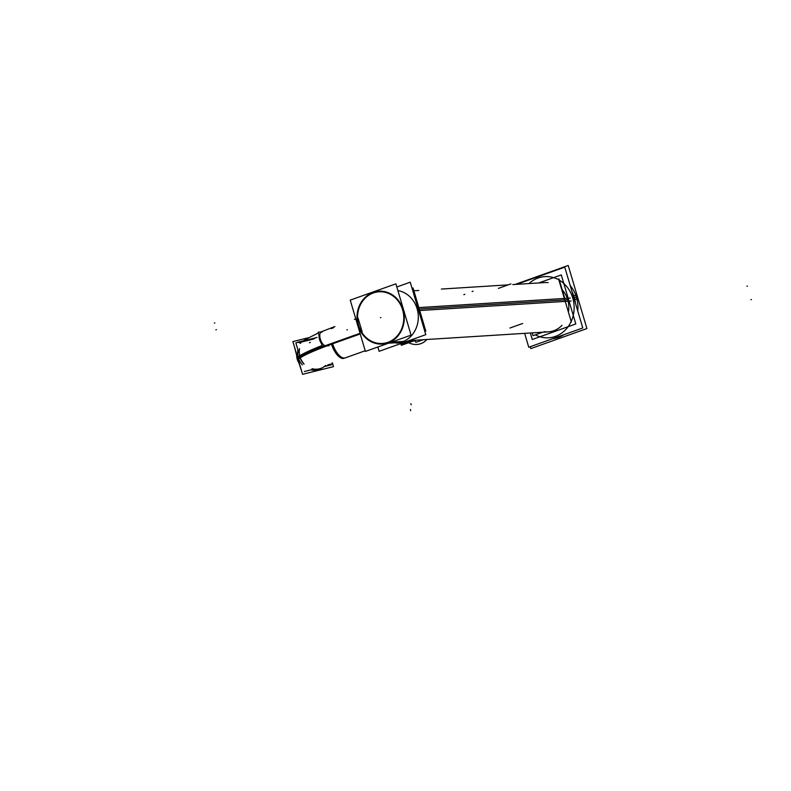 <?xml version="1.0" encoding="UTF-8"?>
<svg xmlns="http://www.w3.org/2000/svg" width="791" height="791" viewBox="0 0 791 791"><rect width="100%" height="100%" fill="white"/><g stroke="black" fill="none" stroke-linecap="round" stroke-linejoin="round"><path stroke-width="1.19" d="M552.691 338.696A31.828 28.407 -93.6 0 0 563.914 334.692A31.828 28.407 -93.6 0 1 552.691 338.696M576.481 297.406A31.828 28.407 86.4 0 0 570.212 285.561A31.828 28.407 86.4 0 1 576.481 297.406A31.828 28.407 -93.6 0 1 577.766 311.031A31.828 28.407 -93.6 0 0 576.481 297.406L574.256 297.545A31.828 28.407 -93.6 0 0 572.19 292.215M545.217 282.545A24.709 22.059 86.4 0 1 548.114 282.575A24.709 22.059 86.4 0 0 545.217 282.545L512.776 284.582L545.217 282.545M567.701 299.73A24.709 22.059 -93.6 0 1 568.581 311.278A24.709 22.059 -93.6 0 0 567.701 299.73A24.709 22.059 -93.6 0 1 568.581 311.278A24.709 22.059 -93.6 0 0 567.701 299.73A24.709 22.059 -93.6 0 1 568.581 311.278A24.709 22.059 -93.6 0 0 567.701 299.73A24.709 22.059 86.4 0 0 562.223 289.822A24.709 22.059 86.4 0 1 567.701 299.73L418.221 309.113M304.436 340.16A16.473 15.187 57.9 0 0 303.517 340.792A16.473 15.187 57.9 0 1 304.436 340.16L305.929 339.23A16.473 15.187 57.9 0 0 304.011 340.664A16.473 15.187 57.9 0 1 305.929 339.22A16.473 15.187 57.9 0 0 304.011 340.664A16.473 15.187 57.9 0 1 305.929 339.22A16.473 15.187 57.9 0 0 304.011 340.664A16.473 15.187 57.9 0 1 305.929 339.23L304.436 340.16M298.336 357.799A16.473 15.187 57.9 0 0 302.36 364.859A16.473 15.187 57.9 0 1 298.336 357.799L299.829 356.87A16.473 15.187 57.9 0 1 299.463 348.643A16.473 15.187 57.9 0 0 299.829 356.87L298.336 357.799A16.473 15.187 57.9 0 1 297.92 349.849A16.473 15.187 57.9 0 0 298.336 357.799A16.473 15.187 57.9 0 1 297.92 349.849A16.473 15.187 57.9 0 0 298.336 357.799A16.473 15.187 57.9 0 1 297.92 349.849A16.473 15.187 57.9 0 0 298.336 357.799A16.473 15.187 57.9 0 0 302.36 364.859A16.473 15.187 57.9 0 1 298.336 357.799A16.473 15.187 57.9 0 0 302.36 364.859A16.473 15.187 57.9 0 1 298.336 357.799L299.829 356.87A16.473 15.187 57.9 0 0 304.051 364.127A16.473 15.187 57.9 0 1 299.829 356.87A72.021 8.078 -16.5 0 1 323.479 346.082A72.021 8.078 -16.5 0 0 299.829 356.87A16.473 15.187 57.9 0 0 304.051 364.127A16.473 15.187 57.9 0 1 299.829 356.87A72.021 8.078 -16.5 0 1 323.479 346.082M310.982 369.872A16.473 15.187 57.9 0 0 321.927 368.082L323.42 367.153A16.473 15.187 57.9 0 1 311.941 368.804A16.473 15.187 57.9 0 0 323.42 367.143A16.473 15.187 57.9 0 1 311.941 368.804A16.473 15.187 57.9 0 0 323.42 367.143A16.473 15.187 57.9 0 1 311.941 368.804A16.473 15.187 57.9 0 0 323.42 367.153L321.927 368.082A16.473 15.187 57.9 0 1 310.982 369.872A16.473 15.187 57.9 0 0 322.53 367.686A16.473 15.187 57.9 0 1 310.982 369.872A16.473 15.187 57.9 0 0 322.53 367.686A16.473 15.187 57.9 0 1 310.982 369.872M548.311 331.864A24.709 22.059 -93.6 0 0 561.986 325.328A24.709 22.059 -93.6 0 1 548.311 331.864L409.125 340.605L548.311 331.864M396.617 343.156L396.34 343.175A26.479 23.631 -93.6 0 0 402.154 341.979A26.479 23.631 -93.6 0 0 418.221 314.67A26.479 23.631 -93.6 0 0 397.883 290.584A26.479 23.631 -93.6 0 1 418.221 314.67A26.479 23.631 -93.6 0 1 402.154 341.979L389.726 342.76M324.903 345.944L325.882 345.608A7.06 3.085 -109.6 0 1 325.506 345.687L360.063 333.347M320.335 332.596L321.136 332.309A7.06 3.085 70.4 0 0 320.464 339.576A7.06 3.085 70.4 0 0 325.506 345.687A7.06 3.085 70.4 0 1 320.335 339.161A7.06 3.085 70.4 0 1 321.522 332.23M530.257 346.705L530.81 348.594L586.912 328.572L568.215 265.469L515.089 284.434M572.269 292.482A31.828 28.407 -93.6 0 1 574.721 299.473L577.044 299.324M574.355 299.522L574.82 299.463A31.828 28.407 -93.6 0 0 572.12 291.988M524.641 333.347L528.754 347.239L582.779 327.958L564.764 267.17L516.671 284.335M559.019 279.035L564.764 298.425M554.511 338.044A31.828 28.407 -93.6 0 0 557.902 336.837M575.354 302.904A31.828 28.407 -93.6 0 0 573.594 295.666L575.917 295.518M415.69 340.189L401.334 345.311L400.988 344.144M300.54 342.276L313.622 339.042M314.62 338.548L298.691 342.493M331.132 364.048L331.36 364.819L324.508 366.52M297.624 342.454L295.854 342.889L298.78 352.776M313.206 369.318L304.337 371.513M302.587 374.301L292.897 341.583L308.48 337.727L292.897 341.583L302.587 374.301L333.476 366.648L332.349 362.851L333.476 366.648L302.587 374.301M298.504 358.877L300.303 357.75A16.473 15.187 -122.1 0 1 299.542 348.92A16.473 15.187 -122.1 0 0 300.303 357.75L298.504 358.877M304.08 340.654A16.473 15.187 -122.1 0 1 306.087 339.131A16.473 15.187 -122.1 0 1 306.275 339.013A16.473 15.187 -122.1 0 0 306.087 339.131A16.473 15.187 -122.1 0 0 304.08 340.654M297.92 356.899L299.72 355.772A16.473 15.187 -122.1 0 0 303.932 363.741A16.473 15.187 -122.1 0 1 299.72 355.772L297.92 356.899M325.724 365.393A16.473 15.187 -122.1 0 1 323.578 367.054A16.473 15.187 -122.1 0 1 312.208 368.744A16.473 15.187 -122.1 0 0 323.578 367.054A16.473 15.187 -122.1 0 0 325.724 365.393M322.095 345.529A71.981 8.068 163.5 0 0 299.225 356.088A71.981 8.068 163.5 0 1 322.095 345.529M333.535 343.482A16.473 6.981 -109.5 0 1 333.357 342.938A16.473 6.981 -109.5 0 0 333.535 343.482A71.981 8.068 163.5 0 0 328.73 345.212A71.981 8.068 163.5 0 1 333.535 343.482M333.209 327.998A16.473 6.981 -109.5 0 1 334.929 326.584A16.473 6.981 -109.5 0 0 333.209 327.998M326.98 345.865A71.981 8.068 163.5 0 0 299.809 358.056A71.981 8.068 163.5 0 1 326.98 345.865M331.478 344.214L360.241 333.95L331.478 344.214A16.473 7.198 -109.6 0 1 331.3 343.67A16.473 7.198 -109.6 0 0 344.115 358.283A16.473 7.198 -109.6 0 1 331.3 343.67A16.473 7.198 -109.6 0 0 331.478 344.214M331.261 328.69A16.473 7.198 -109.6 0 1 333.041 327.256L334.207 326.841A16.473 7.198 70.4 0 0 332.428 328.275A16.473 7.198 70.4 0 1 334.207 326.841L333.041 327.256A16.473 7.198 -109.6 0 0 331.261 328.69M418.657 310.606L571.122 301.035L418.657 310.606M417.786 307.65L570.242 298.078L417.786 307.65M411.28 340.466L400.928 344.164L400.76 343.591M423.155 339.725L415.868 342.325L415.285 340.338M530.326 332.991L532.254 339.497L575.799 323.954L561.274 274.912L575.799 323.954L532.254 339.497L530.326 332.991M538.75 282.951L561.274 274.912L538.75 282.951M532.135 332.882L532.966 335.681L542.666 332.22M558.545 278.847L571.329 321.996M509.908 328.028L522.683 323.479M510.956 283.9L498.389 288.379M425.815 331.122L413.04 287.983L412.062 288.329M297.574 342.266L316.983 337.45M332.111 362.94L332.349 363.751L327.721 364.898M294.351 346.488L296.645 355.258M298.949 363.039L301.846 371.81M296.684 354.378A14.169 13.061 57.9 0 0 297.554 360.093M298.247 359.668L297.525 360.123A14.119 13.012 57.9 0 1 296.665 354.309M297.752 357.977L297.09 358.392A14.169 13.061 57.9 0 0 299.453 363.722M297.06 358.412L297.03 358.432A14.119 13.012 57.9 0 0 299.492 363.84M299.997 343.304L300.788 343.106M401.007 342.414L388.49 343.195M371.77 292.957A26.479 23.631 86.4 0 1 378.978 291.207A26.479 23.631 86.4 0 1 403.964 313.671A26.479 23.631 86.4 0 1 386.69 343.314M350.225 300.125L395.876 283.831L411.073 335.137L365.422 351.431L350.225 300.125M403.825 341.405L391.308 342.196M389.508 342.305A26.479 23.631 86.4 0 1 382.3 344.055A26.479 23.631 86.4 0 1 357.314 321.591A26.479 23.631 86.4 0 1 374.588 291.948M396.815 286.985L410.242 282.189L425.785 334.662L379.126 351.313L377.851 346.992M358.016 317.933L362.159 331.933M360.043 333.288L324.498 345.964M319 335.087A7.06 3.085 70.4 0 0 321.551 343.709M322.253 331.913L318.13 332.171L322.283 346.161L328.888 345.746L328.562 344.649M573.791 297.624L574.256 297.545A31.828 28.407 -93.6 0 1 575.443 303.2A31.828 28.407 -93.6 0 0 574.256 297.545M535.309 334.85A30.651 27.359 -93.6 0 0 570.835 322.164A30.651 27.359 -93.6 0 1 535.309 334.85M571.418 320.899A30.651 27.359 -93.6 0 0 572.733 297.93A30.651 27.359 -93.6 0 0 559.375 280.212A30.651 27.359 -93.6 0 1 572.733 297.93A30.651 27.359 -93.6 0 1 571.418 320.899M557.536 279.213A30.651 27.359 -93.6 0 0 529.05 283.554A30.651 27.359 -93.6 0 1 557.536 279.213M554.382 338.093A31.828 28.407 -93.6 0 0 558.12 336.758A31.828 28.407 -93.6 0 1 554.382 338.093M574.207 297.545L576.53 297.406L574.207 297.545M573.841 297.811L574.355 297.732M305.069 339.794A16.473 15.187 57.9 0 0 303.517 340.792A16.473 15.187 57.9 0 1 305.069 339.794A16.473 15.187 57.9 0 0 303.517 340.792A16.473 15.187 57.9 0 1 305.069 339.794M544.159 331.686A24.709 22.059 -93.6 0 0 561.986 325.328A24.709 22.059 -93.6 0 1 544.159 331.686A24.709 22.059 -93.6 0 0 561.986 325.328A24.709 22.059 -93.6 0 1 544.159 331.686M413.742 340.891A12.943 11.934 57.9 0 0 415.493 341.05M408.67 342.701A16.473 15.187 57.9 0 0 426.824 339.497A16.473 15.187 57.9 0 1 408.67 342.701A16.473 15.187 57.9 0 0 426.824 339.497M751.45 299.591L750.916 299.631M215.884 329.788L216.418 329.758M214.331 323.035L214.855 323.005M747.465 286.144L746.931 286.174M299.463 348.643A16.473 15.187 57.9 0 0 299.829 356.87A16.473 15.187 57.9 0 0 304.051 364.127A16.473 15.187 57.9 0 1 299.829 356.87A16.473 15.187 57.9 0 1 299.463 348.643A16.473 15.187 57.9 0 0 299.829 356.87A16.473 15.187 57.9 0 1 299.463 348.643M387.956 342.295A25.885 23.107 -93.6 0 0 402.589 309.805A25.885 23.107 -93.6 0 0 373.342 292.967A25.885 23.107 -93.6 0 0 358.719 325.457A25.885 23.107 -93.6 0 0 387.956 342.295A25.885 23.107 -93.6 0 0 402.589 309.805A25.885 23.107 -93.6 0 0 373.342 292.967A25.885 23.107 -93.6 0 0 358.719 325.457A25.885 23.107 -93.6 0 0 387.956 342.295M380.916 317.616L380.382 317.646L380.916 317.616M346.903 329.877L347.437 329.837M464.841 294.331L463.842 294.687M473.077 291.187L472.089 291.543M411.182 404.804L410.845 403.687M309.4 342.74L310.398 342.384M410.697 410.638L410.371 409.511M354.378 319.277L354.902 319.248L354.378 319.277M332.457 343.264A16.473 7.198 70.4 0 0 345.281 357.868A16.473 7.198 70.4 0 1 332.457 343.264M508.267 284.859L441.368 289.061L508.267 284.859M418.864 290.475L413.871 290.781L418.864 290.475M306.028 339.161L318.377 332.981L306.028 339.161M320.691 332.012L332.922 327.296L320.691 332.012M365.224 350.749L345.281 357.868L365.224 350.749M304.278 340.259L306.087 339.131L304.278 340.259M321.769 368.181L323.578 367.054L321.769 368.181M409.125 340.605L551.337 331.676L409.125 340.605M360.083 333.406L325.081 345.894"/></g></svg>
